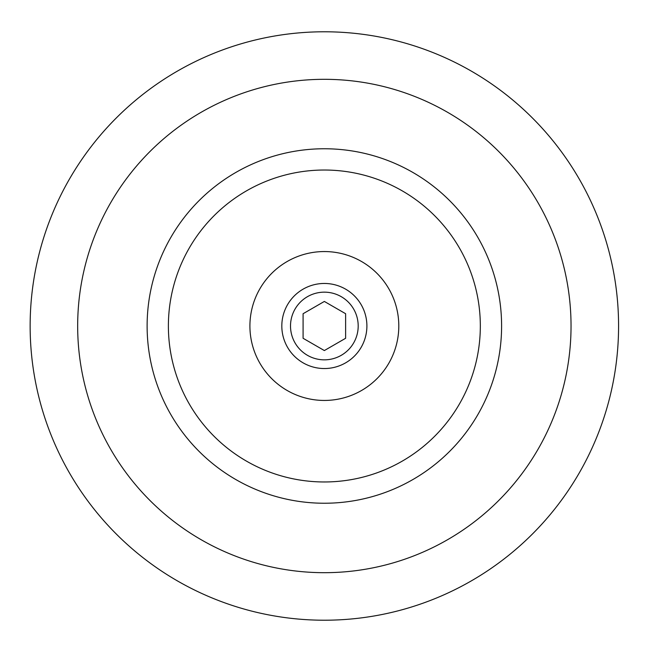 <?xml version="1.0" encoding="UTF-8"?>
<svg xmlns="http://www.w3.org/2000/svg" width="652" height="652" viewBox="0 0 652 652"><rect width="100%" height="100%" fill="white"/><g stroke="black" fill="none" stroke-linecap="round" stroke-linejoin="round"><path stroke-width="0.98" d="M501.6 326A177.246 177.246 0 0 1 235.739 479.497A177.246 177.246 0 0 1 235.739 172.503A177.246 177.246 0 0 1 501.6 326M618.577 326A294.223 294.223 0 0 1 177.246 580.802A294.223 294.223 0 0 1 177.246 71.198A294.223 294.223 0 0 1 618.577 326M324.354 251.558A74.442 74.442 0 0 1 388.828 363.221A74.442 74.442 0 0 1 259.887 363.221A74.442 74.442 0 0 1 324.354 251.558M324.354 170.025A155.975 155.975 0 0 1 459.432 403.987A155.975 155.975 0 0 1 189.284 403.987A155.975 155.975 0 0 1 324.354 170.025M358.192 326A33.839 33.839 0 0 1 307.434 355.307A33.839 33.839 0 0 1 307.434 296.693A33.839 33.839 0 0 1 358.192 326M324.354 350.556L345.625 338.282L345.625 313.718L324.354 301.444L303.09 313.718L303.09 338.282L324.354 350.556M366.897 326A42.535 42.535 0 0 1 303.09 362.838A42.535 42.535 0 0 1 303.09 289.162A42.535 42.535 0 0 1 366.897 326M571.038 326A246.684 246.684 0 0 1 201.012 539.636A246.684 246.684 0 0 1 201.012 112.364A246.684 246.684 0 0 1 571.038 326"/></g></svg>
